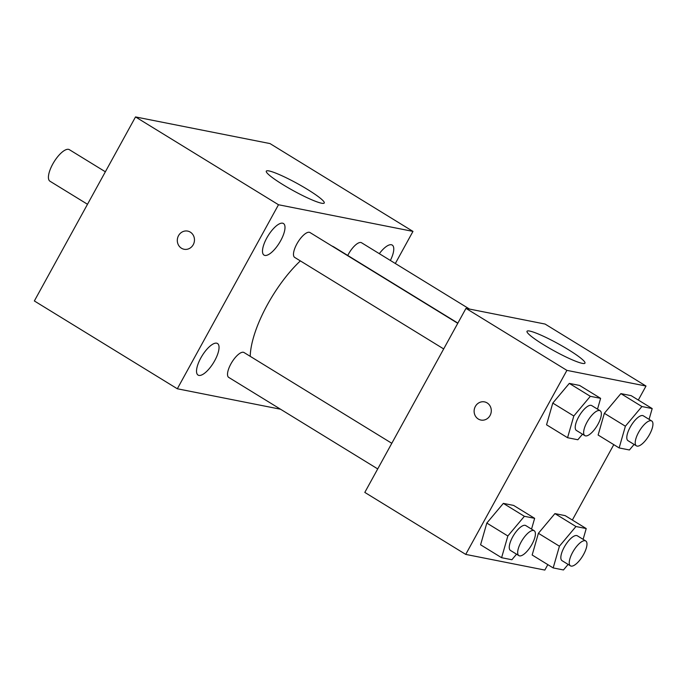 <?xml version="1.0" encoding="UTF-8"?>
<svg xmlns="http://www.w3.org/2000/svg" width="687" height="687" viewBox="0 0 687 687"><rect width="100%" height="100%" fill="white"/><g stroke="black" fill="none" stroke-linecap="round" stroke-linejoin="round"><path stroke-width="1.03" d="M105.36 171.784L69.353 149.663A18.515 6.672 121.6 0 0 52.744 164.073A18.515 6.672 121.6 0 0 49.971 181.222L87.498 204.271M280.545 409.229L177.323 388.773L34.35 300.958L135.519 116.927L270 143.574L412.973 231.399L395.326 263.499M390.379 260.459A18.54 6.681 121.6 0 0 392.217 245.07A18.54 6.681 121.6 0 0 391.375 244.744A18.54 6.681 121.6 0 0 379.327 253.666M282.606 223.189A18.54 6.681 121.6 0 0 267.423 236.869A18.54 6.681 121.6 0 0 264.04 255.109A18.54 6.681 121.6 0 0 279.437 242.812A18.54 6.681 121.6 0 0 283.448 223.515A18.54 6.681 121.6 0 0 282.606 223.189M216.645 343.174A18.54 6.681 121.6 0 0 201.454 356.854A18.54 6.681 121.6 0 0 198.079 375.093A18.54 6.681 121.6 0 0 213.477 362.796A18.54 6.681 121.6 0 0 217.487 343.5A18.54 6.681 121.6 0 0 216.645 343.174M177.323 388.773L278.493 204.743L135.519 116.927M278.493 204.743L412.973 231.399M321.559 203.215A33.07 4.088 -151.2 0 1 287.982 187.654A33.07 4.088 -151.2 0 1 266.298 171.149A33.07 4.088 -151.2 0 1 297.239 183.489A33.07 4.088 -151.2 0 1 324.247 203.008A33.07 4.088 -151.2 0 1 321.559 203.215M193.245 244.692A9.257 8.562 101.2 0 1 184.09 249.261A9.257 8.562 101.2 0 1 177.495 238.509A9.257 8.562 101.2 0 1 187.688 231.098A9.257 8.562 101.2 0 1 193.245 244.692M184.09 249.261A9.257 8.562 101.2 0 1 177.495 238.509A9.257 8.562 101.2 0 1 187.688 231.098M469.556 309.09L361.56 242.76A14.599 5.264 121.6 0 0 360.898 242.502A14.599 5.264 121.6 0 0 348.464 254.121A14.599 5.264 121.6 0 0 347.751 255.47M391.805 443.295L244.022 352.525A14.599 5.264 121.6 0 0 243.361 352.268A14.599 5.264 121.6 0 0 230.918 363.887A14.599 5.264 121.6 0 0 228.737 377.412L377.721 468.92M457.774 323.311L309.983 232.532A14.599 5.264 121.6 0 0 309.322 232.283A14.599 5.264 121.6 0 0 297.359 243.061A14.599 5.264 121.6 0 0 294.697 257.419L443.682 348.927M300.356 260.897A74.067 26.699 121.6 0 0 267.466 304.599A74.067 26.699 121.6 0 0 250.214 356.33M457.877 323.113L333.916 246.968A74.067 26.699 121.6 0 0 332.019 246.066M547.822 564.637L544.834 570.073L465.726 554.4L364.806 492.407L465.975 308.377L545.083 324.058L646.003 386.042L638.309 400.049M598.119 435.026L604.362 413.299L620.885 393.617L631.155 395.652L620.885 393.617L604.362 413.299L598.119 435.026L619.142 447.941L625.385 426.215L641.907 406.532L652.186 408.567L649.086 419.362M480.582 544.791L486.825 523.065L503.339 503.382L513.618 505.417L503.339 503.382L486.825 523.065L480.582 544.791L501.604 557.707L507.848 535.98L524.37 516.298L534.641 518.333L531.54 529.119M613.792 444.652L572.348 520.033M465.726 554.4L566.904 370.37L646.003 386.042M532.159 555.01L538.402 533.292L554.916 513.601L565.195 515.645L554.916 513.601L538.402 533.292L532.159 555.01L553.181 567.926L559.424 546.199L575.946 526.517L586.217 528.552L583.117 539.347M546.543 424.798L552.786 403.08L569.308 383.398L579.579 385.433L569.308 383.398L552.786 403.08L546.543 424.798L567.565 437.713L573.808 415.996L590.331 396.313L600.61 398.348L597.51 409.134M566.904 370.37L465.975 308.377M543.632 344.762A33.07 4.088 -151.2 0 1 527.015 331.28A33.07 4.088 -151.2 0 1 557.964 343.629A33.07 4.088 -151.2 0 1 584.972 363.14A33.07 4.088 -151.2 0 1 543.632 344.762M490.063 415.489A9.257 8.562 101.2 0 1 480.909 420.049A9.257 8.562 101.2 0 1 474.305 409.306A9.257 8.562 101.2 0 1 484.507 401.886A9.257 8.562 101.2 0 1 490.063 415.489M480.909 420.049A9.257 8.562 101.2 0 1 474.313 409.306A9.257 8.562 101.2 0 1 484.507 401.886M582.507 434.193L577.844 439.749L567.565 437.713M600.137 410.757L591.73 405.588A14.599 5.264 121.6 0 0 578.626 416.949A14.599 5.264 121.6 0 0 576.445 430.474L584.852 435.635A14.599 5.264 121.6 0 0 596.986 425.949A14.599 5.264 121.6 0 0 600.137 410.757A14.599 5.264 121.6 0 0 587.042 422.119A14.599 5.264 121.6 0 0 584.852 435.635M573.808 415.996L552.786 403.08M590.331 396.313L569.308 383.398M600.61 398.348L579.579 385.433M634.084 444.42L629.421 449.976L619.142 447.941M651.714 420.976L643.307 415.807A14.599 5.264 121.6 0 0 630.202 427.168A14.599 5.264 121.6 0 0 628.021 440.693L636.428 445.863A14.599 5.264 121.6 0 0 648.562 436.176A14.599 5.264 121.6 0 0 651.714 420.976A14.599 5.264 121.6 0 0 638.618 432.338A14.599 5.264 121.6 0 0 636.428 445.863M625.385 426.215L604.362 413.299M641.907 406.532L620.885 393.617M652.186 408.567L631.155 395.652M516.547 554.186L511.884 559.742L501.604 557.707M534.177 530.742L525.77 525.572A14.599 5.264 121.6 0 0 512.665 536.933A14.599 5.264 121.6 0 0 510.484 550.459L518.891 555.628A14.599 5.264 121.6 0 0 531.017 545.942A14.599 5.264 121.6 0 0 534.177 530.742A14.599 5.264 121.6 0 0 521.072 542.103A14.599 5.264 121.6 0 0 518.891 555.628M507.848 535.98L486.825 523.065M524.37 516.298L503.339 503.382M534.641 518.333L513.618 505.417M568.123 564.405L563.46 569.961L553.181 567.926M585.753 540.961L577.346 535.8A14.599 5.264 121.6 0 0 564.242 547.161A14.599 5.264 121.6 0 0 562.06 560.686L570.468 565.848A14.599 5.264 121.6 0 0 582.593 556.161A14.599 5.264 121.6 0 0 585.753 540.961A14.599 5.264 121.6 0 0 572.649 552.322A14.599 5.264 121.6 0 0 570.468 565.848M559.424 546.199L538.402 533.292M575.946 526.517L554.916 513.601M586.217 528.552L565.195 515.645"/></g></svg>
